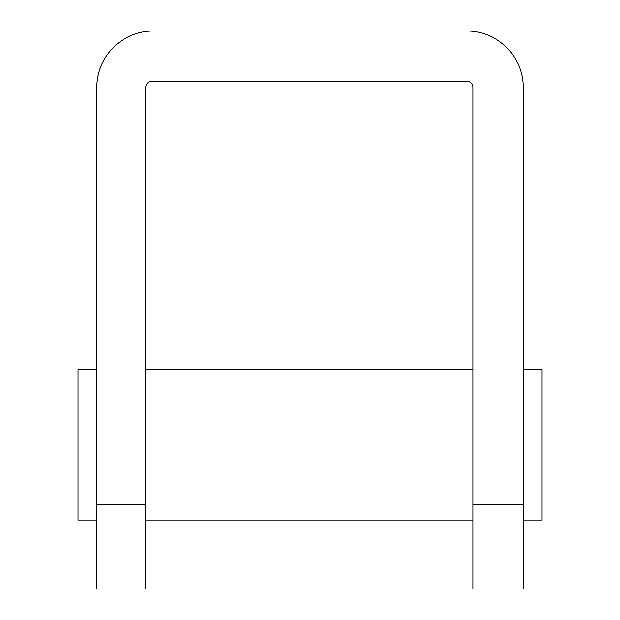 <?xml version="1.0" encoding="UTF-8"?>
<svg xmlns="http://www.w3.org/2000/svg" width="620" height="620" viewBox="0 0 620 620"><rect width="100%" height="100%" fill="white"/><g stroke="black" fill="none" stroke-linecap="round" stroke-linejoin="round"><path stroke-width="0.93" d="M96.829 369.559L78.019 369.559L78.019 520.033L96.829 520.033M523.171 520.033L541.981 520.033L541.981 369.559L523.171 369.559M473.014 504.525L523.171 504.525L523.171 589L473.014 589L473.014 87.428A6.27 6.27 0 0 0 466.744 81.158L152.001 81.158A6.27 6.27 0 0 0 145.731 87.428L145.731 589L96.829 589L96.829 504.525L145.731 504.525M96.829 504.525L96.829 87.428A56.428 56.428 0 0 1 153.256 31L466.744 31A56.428 56.428 0 0 1 523.171 87.428L523.171 504.525M145.731 369.559L473.014 369.559M145.731 520.033L473.014 520.033"/></g></svg>
